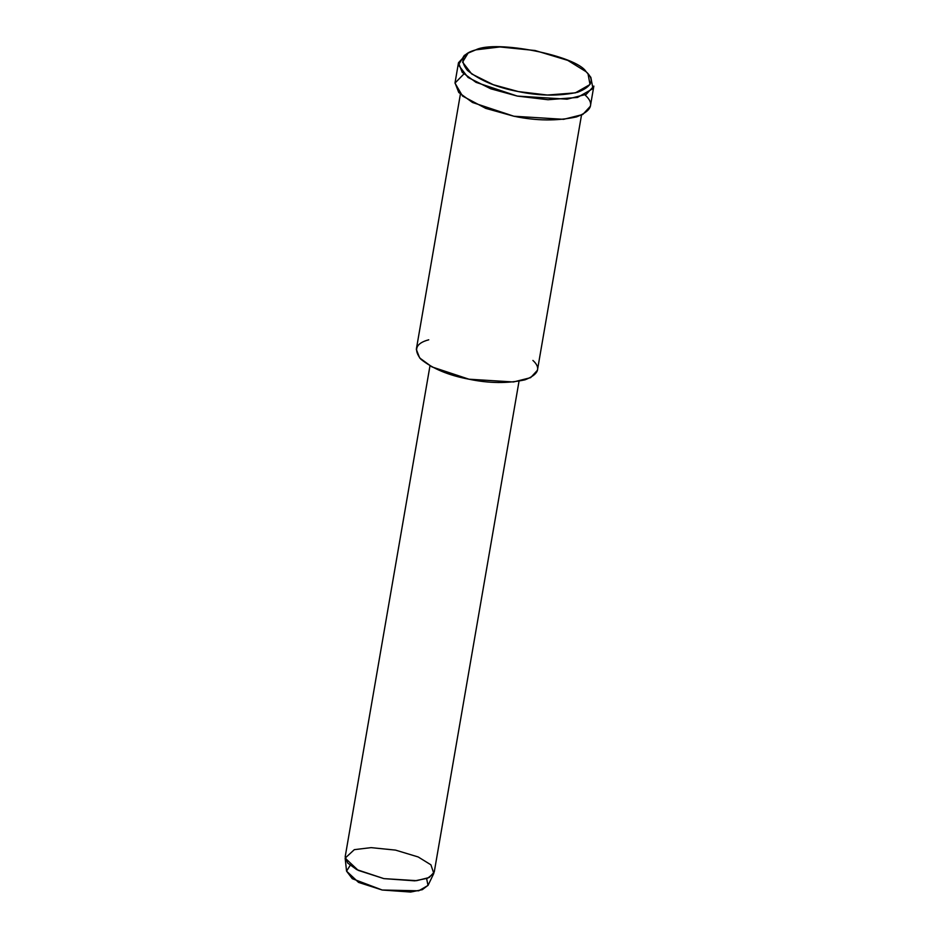 <?xml version="1.0" encoding="UTF-8"?>
<svg xmlns="http://www.w3.org/2000/svg" width="939" height="939" viewBox="0 0 939 939"><rect width="100%" height="100%" fill="white"/><g stroke="black" fill="none" stroke-linecap="round" stroke-linejoin="round"><path stroke-width="1.41" d="M475.803 49.861L499.912 46.95L535.136 50.518L567.778 60.389L586.089 71.704L588.025 73.829L590.021 84.51L575.372 92.855L547.425 95.039L518.363 91.576L493.257 84.698L471.66 73.923L462.575 62.115L468.092 53.112L475.803 49.861C462.199 53.453 459.406 60.296 467.411 70.39C480.04 80.531 497.024 87.597 518.363 91.576C539.526 96.013 559.304 96.236 577.696 92.233C592.133 86.588 594.939 79.745 586.089 71.704C576.804 55.706 495.769 39.649 475.803 49.861M468.092 53.112L464.253 55.471L458.432 64.967L468.021 77.444L490.815 88.818L517.319 96.083L548 99.734L577.497 97.433L592.955 88.618L590.842 77.338L588.025 73.829M345.153 858.117L346.55 871.146L358.545 882.402L382.196 890.019L410.66 892.05L422.35 889.667L428.114 885.242L433.806 873.434L427.538 878.247L414.827 880.841L383.898 878.622L358.182 870.347L345.153 858.117L354.332 849.654L371.081 847.635L395.542 850.112L418.207 856.967L430.919 864.819L433.806 873.434M426.635 878.587L428.008 885.442L418.712 890.806L382.196 890.019L352.289 878.693L346.55 871.122L350.177 865.382M429.98 365.823L345.2 856.673L347.641 863L356.714 869.596L383.898 878.622L416.646 880.665L429.24 877.496L434.241 872.061L519.032 381.199M532.906 360.423C541.263 368.029 538.634 374.497 524.995 379.826C507.612 383.593 488.937 383.394 468.96 379.203C448.807 375.436 432.762 368.769 420.836 359.191C413.266 349.66 415.907 343.193 428.747 339.801M460.392 94.182L416.317 349.355L419.651 357.947L431.975 366.914L468.96 379.203L513.492 381.973L530.617 377.666L537.425 370.271L581.499 115.098M585.326 95.238C594.657 103.736 591.711 110.955 576.476 116.917C557.05 121.131 536.169 120.908 513.844 116.225L485.745 108.372L462.54 96.06L454.981 83.09L463.854 74.017M458.49 62.713L455.016 82.855L458.737 92.468L472.517 102.492L513.844 116.225L563.623 119.323L582.755 114.511L590.373 106.236L593.847 86.095L586.229 94.358L567.097 99.182L517.319 96.083L476.003 82.35L462.211 72.315L458.49 62.713L466.354 54.321"/></g></svg>

